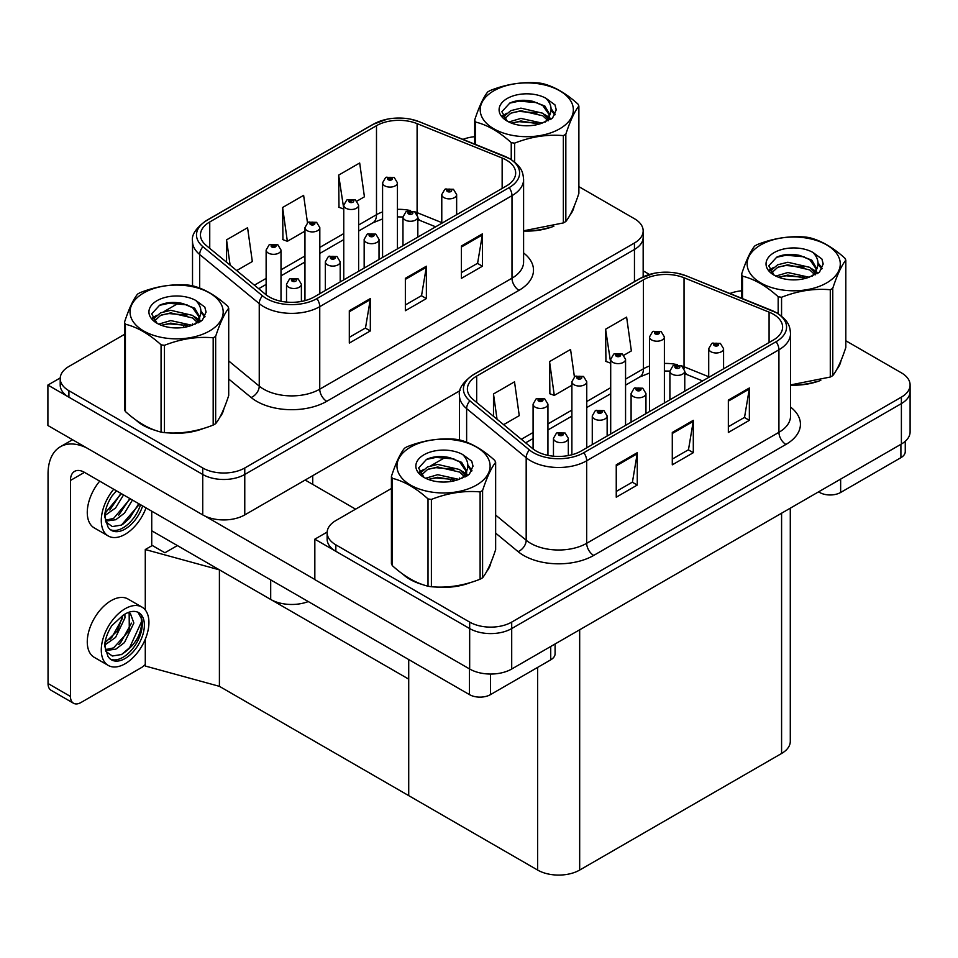 <?xml version="1.0" encoding="UTF-8"?>
<svg xmlns="http://www.w3.org/2000/svg" width="958" height="958" viewBox="0 0 958 958"><rect width="100%" height="100%" fill="white"/><g stroke="black" fill="none" stroke-linecap="round" stroke-linejoin="round"><path stroke-width="1.44" d="M308.272 601.564A29.722 17.16 180 0 1 270.695 599.445L151.735 530.768M460.079 390.601L244.769 514.901A29.722 17.16 0 0 1 202.737 514.901L47.9 425.508L47.9 385.056L202.737 474.461A29.722 17.16 0 0 0 244.769 474.461L634.459 249.475A29.722 17.16 0 0 0 643.165 237.344A29.722 17.16 0 0 1 634.459 249.475L244.769 474.461A29.722 17.16 0 0 1 202.737 474.461L68.916 397.199A29.722 17.16 0 0 1 60.21 385.056L60.21 378.59A29.722 17.16 0 0 0 68.916 390.72L202.737 467.983A29.722 17.16 0 0 0 244.769 467.983L634.459 242.997A29.722 17.16 0 0 0 643.165 230.866A29.722 17.16 0 0 0 634.459 218.735L578.883 186.642M60.234 377.943L47.9 385.056M145.281 609.995L145.281 549.533L152.298 545.485L164.908 552.766L177.374 545.569L164.908 552.766L151.735 545.162M219.406 686.335L219.406 569.842L408.719 679.138L408.719 795.631L219.406 686.335L145.281 666.026L145.281 639.225M145.281 549.533L219.406 569.842M391.427 488.484L335.851 520.565A29.722 17.16 0 0 0 327.145 532.708L327.145 539.174A29.722 17.16 0 0 0 335.851 551.305L469.671 628.568A29.722 17.16 0 0 0 511.704 628.568L901.394 403.593A29.722 17.16 0 0 0 910.1 391.451A29.722 17.16 0 0 1 901.394 403.593L511.704 628.568A29.722 17.16 0 0 1 469.671 628.568L314.835 539.174L314.835 579.626L469.671 669.019A29.722 17.16 0 0 0 511.704 669.019L901.394 444.033A29.722 17.16 0 0 0 910.1 431.902L910.1 384.984A29.722 17.16 0 0 0 901.394 372.842L845.818 340.761M327.169 532.061L314.835 539.174M790.29 508.183L790.29 741.348A29.722 17.16 180 0 1 781.584 753.479L579.674 870.056A29.722 17.16 180 0 1 537.63 870.056L408.719 795.631L408.719 659.559M135.904 420.023A47.565 27.459 0 0 0 142.97 425.232A47.565 27.459 0 0 0 155.663 430.465M506.387 160.082A31.71 18.31 180 0 1 515.667 173.027A31.71 18.31 180 0 1 506.387 185.972L314.14 296.956A31.71 18.31 180 0 1 265.737 294.513L206.186 245.416A31.71 18.31 180 0 1 200.45 234.914A31.71 18.31 180 0 1 209.742 221.969L376.494 125.69A31.71 18.31 180 0 1 417.101 123.642L502.148 158.022A31.71 18.31 180 0 1 506.387 160.082M509.189 158.465A35.674 20.597 0 0 0 504.423 156.154L419.376 121.774A35.674 20.597 0 0 0 410.802 119.223A35.674 20.597 0 0 0 387.02 119.223A35.674 20.597 0 0 0 373.692 124.073L206.94 220.352A35.674 20.597 0 0 0 202.94 246.721L262.492 295.83A35.674 20.597 0 0 0 316.942 298.585L509.189 187.588A35.674 20.597 0 0 0 509.189 158.465M349.311 310.715L349.311 343.072L370.327 330.941L370.327 298.585L349.311 310.715M349.311 337.336L365.489 327.983L370.243 299.65A7.927 4.574 -120 0 0 370.327 298.585M365.357 328.067L370.327 330.941M461.409 245.99L461.409 278.359L482.425 266.216L482.425 233.86L461.409 245.99M461.409 272.611L477.599 263.27L482.341 234.938A7.927 4.574 -120 0 0 482.425 233.86M477.455 263.354L482.425 266.216M405.354 278.359L405.354 310.715L426.37 298.585L426.37 266.216L405.354 278.359M405.354 304.979L421.544 295.627L426.286 267.294A7.927 4.574 -120 0 0 426.37 266.216M421.4 295.711L426.37 298.585M523.595 231.046A47.565 27.459 0 0 0 553.88 226.208M569.938 215.179A47.565 27.459 0 0 0 574.082 206.449M168.476 432.872A47.565 27.459 0 0 0 203.707 428.37M219.765 417.341A47.565 27.459 0 0 0 223.909 408.623M474.665 136.683A29.722 17.16 0 0 0 463.001 139.377M179.146 302.812L164.058 311.53M124.492 334.366L68.916 366.459A29.722 17.16 0 0 0 60.21 378.59M356.963 201.108L364.423 196.809L359.681 162.992L338.653 175.122L339 207.287M236.686 270.551L252.325 261.522L247.571 227.717L226.555 239.847L226.555 262.205M307.47 222.771L303.626 195.348L282.61 207.491L282.945 239.656M282.61 207.491L287.352 241.296L304.955 231.141M287.352 241.296L282.61 239.524M338.653 175.122L343.766 208.724M343.407 208.94L338.653 207.167M226.555 239.847L230.112 265.138M402.839 574.141A47.565 27.459 0 0 0 409.904 579.339A47.565 27.459 0 0 0 422.598 584.584M773.322 314.188A31.71 18.31 180 0 1 782.602 327.133A31.71 18.31 180 0 1 773.322 340.078L581.075 451.074A31.71 18.31 180 0 1 532.684 448.631L473.12 399.522A31.71 18.31 180 0 1 467.384 389.032A31.71 18.31 180 0 1 476.677 376.087L643.429 279.808A31.71 18.31 180 0 1 684.036 277.76L769.082 312.14A31.71 18.31 180 0 1 773.322 314.188M776.124 312.571A35.674 20.597 0 0 0 771.358 310.272L686.311 275.88A35.674 20.597 0 0 0 677.737 273.341A35.674 20.597 0 0 0 653.955 273.341A35.674 20.597 0 0 0 640.627 278.191L473.875 374.458A35.674 20.597 0 0 0 469.875 400.839L529.427 449.949A35.674 20.597 0 0 0 583.877 452.691L776.124 341.695A35.674 20.597 0 0 0 776.124 312.571M616.245 464.834L616.245 497.19L637.262 485.059L637.262 452.691L616.245 464.834M616.245 491.442L632.436 482.102L637.178 453.769A7.927 4.574 -120 0 0 637.262 452.691M632.292 482.185L637.262 485.059M728.343 400.109L728.343 432.465L749.36 420.334L749.36 387.978L728.343 400.109M728.343 426.729L744.534 417.377L749.276 389.044A7.927 4.574 -120 0 0 749.36 387.978M744.39 417.46L749.36 420.334M672.288 432.465L672.288 464.834L693.305 452.691L693.305 420.334L672.288 432.465M672.288 459.086L688.479 449.745L693.221 421.412A7.927 4.574 -120 0 0 693.305 420.334M688.335 449.829L693.305 452.691M790.53 385.152A47.565 27.459 0 0 0 820.814 380.326M836.873 369.285A47.565 27.459 0 0 0 841.016 360.567M435.411 586.979A47.565 27.459 0 0 0 470.641 582.488M486.7 571.459A47.565 27.459 0 0 0 490.855 562.729M327.145 532.708A29.722 17.16 0 0 0 335.851 544.839L469.671 622.101A29.722 17.16 0 0 0 511.704 622.101L901.394 397.115A29.722 17.16 0 0 0 910.1 384.984M741.6 290.801A29.722 17.16 0 0 0 729.936 293.495M446.081 456.93L430.992 465.648M623.898 355.226L631.358 350.915L626.616 317.11L605.588 329.241L605.935 361.406M503.621 424.669L519.26 415.64L514.518 381.823L493.49 393.966L493.49 416.323M574.405 376.889L570.561 349.466L549.545 361.597L549.88 393.762M549.545 361.597L554.287 395.414L571.89 385.248M554.287 395.414L549.545 393.642M605.588 329.241L610.701 362.843M610.342 363.058L605.588 361.274M493.49 393.966L497.046 419.245M281.005 301.243L281.005 250.038A7.436 4.287 180 0 1 276.419 254.002A7.436 4.287 180 0 1 268.312 253.068A7.436 4.287 180 0 1 266.132 250.038L269.102 244.877A4.958 2.982 57.8 0 1 271.749 245.02A2.479 1.425 0 0 0 271.821 246.996A2.479 1.425 0 0 0 275.317 246.996A2.479 1.425 0 0 0 275.317 244.973A2.479 1.425 0 0 0 271.892 244.937L274.563 245.99L272.874 246.398L271.749 245.02M272.898 246.41L272.898 245.571M271.892 244.937A4.958 2.73 -117.9 0 0 269.581 244.601A4.958 2.73 -117.9 0 0 269.366 244.745M272.874 246.398L272.838 245.607M301.387 301.447L301.387 284.215A7.436 4.287 180 0 1 296.8 288.178A7.436 4.287 180 0 1 288.705 287.244A7.436 4.287 180 0 1 286.526 284.215L289.496 279.053A4.958 2.982 57.8 0 1 292.13 279.209A2.479 1.425 0 0 0 292.202 281.185A2.479 1.425 0 0 0 295.711 281.185A2.479 1.425 0 0 0 295.711 279.161A2.479 1.425 0 0 0 292.286 279.113L294.657 279.76L293.256 280.574L293.292 279.748M292.286 279.113A4.958 2.73 -117.9 0 0 289.963 278.778A4.958 2.73 -117.9 0 0 289.747 278.922M293.232 280.55L292.13 279.209M293.256 280.574L293.232 279.784M547.94 455.361L547.94 404.144A7.436 4.287 180 0 1 543.354 408.108A7.436 4.287 180 0 1 535.247 407.186A7.436 4.287 180 0 1 533.079 404.144L536.037 398.995A4.958 2.982 57.8 0 1 538.683 399.139A2.479 1.425 0 0 0 538.755 401.115A2.479 1.425 0 0 0 542.252 401.115A2.479 1.425 0 0 0 542.252 399.091A2.479 1.425 0 0 0 538.827 399.055L541.498 400.109L539.809 400.504L539.833 399.678M538.827 399.055A4.958 2.73 -117.9 0 0 536.516 398.72A4.958 2.73 -117.9 0 0 536.3 398.851M539.773 400.492L538.683 399.139M539.809 400.504L539.773 399.714M568.322 455.565L568.322 438.333A7.436 4.287 180 0 1 563.735 442.297A7.436 4.287 180 0 1 555.64 441.363A7.436 4.287 180 0 1 553.461 438.333L556.43 433.172A4.958 2.982 57.8 0 1 559.065 433.315A2.479 1.425 0 0 0 559.137 435.291A2.479 1.425 0 0 0 562.645 435.291A2.479 1.425 0 0 0 562.645 433.267A2.479 1.425 0 0 0 559.221 433.232L561.879 434.285L560.191 434.692L559.065 433.315M560.226 434.704L560.226 433.866M559.221 433.232A4.958 2.73 -117.9 0 0 556.897 432.896A4.958 2.73 -117.9 0 0 556.682 433.04M560.191 434.692L560.167 433.902M607.144 436.022L607.144 415.916A7.436 4.287 180 0 1 602.546 419.879A7.436 4.287 180 0 1 594.451 418.957A7.436 4.287 180 0 1 592.272 415.916L595.241 410.766A4.958 2.982 57.8 0 1 597.876 410.91A2.479 1.425 0 0 0 597.96 412.886A2.479 1.425 0 0 0 601.456 412.886A2.479 1.425 0 0 0 601.456 410.862A2.479 1.425 0 0 0 598.031 410.814L600.702 411.88L599.001 412.275L597.876 410.91M599.037 412.299L599.037 411.449M598.031 410.814A4.958 2.73 -117.9 0 0 595.72 410.491A4.958 2.73 -117.9 0 0 595.505 410.623M598.978 412.263L598.978 411.485M645.955 413.616L645.955 393.51A7.436 4.287 180 0 1 641.369 397.474A7.436 4.287 180 0 1 633.262 396.54A7.436 4.287 180 0 1 631.094 393.51L634.052 388.349A4.958 2.982 57.8 0 1 636.699 388.493A2.479 1.425 0 0 0 636.771 390.481A2.479 1.425 0 0 0 640.267 390.481A2.479 1.425 0 0 0 640.267 388.457A2.479 1.425 0 0 0 636.842 388.409L639.513 389.463L637.824 389.87L636.699 388.493M637.848 389.882L637.848 389.044M636.842 388.409A4.958 2.73 -117.9 0 0 634.531 388.074A4.958 2.73 -117.9 0 0 634.316 388.218M637.788 389.846L637.788 389.08M684.766 391.211L684.766 371.105A7.436 4.287 180 0 1 680.18 375.069A7.436 4.287 180 0 1 672.085 374.135A7.436 4.287 180 0 1 669.905 371.105L672.863 365.944A4.958 2.982 57.8 0 1 675.51 366.088A2.479 1.425 0 0 0 675.582 368.064A2.479 1.425 0 0 0 679.09 368.064A2.479 1.425 0 0 0 679.09 366.04A2.479 1.425 0 0 0 675.665 366.004L678.036 366.651L676.635 367.465L676.671 366.639M675.665 366.004A4.958 2.73 -117.9 0 0 673.342 365.669A4.958 2.73 -117.9 0 0 673.127 365.812M676.599 367.441L675.51 366.088M676.635 367.465L676.599 366.674M723.577 368.794L723.577 348.688A7.436 4.287 180 0 1 718.991 352.652A7.436 4.287 180 0 1 710.896 351.73A7.436 4.287 180 0 1 708.716 348.688L711.686 343.539A4.958 2.982 57.8 0 1 714.321 343.683A2.479 1.425 0 0 0 714.405 345.658A2.479 1.425 0 0 0 717.901 345.658A2.479 1.425 0 0 0 717.901 343.635A2.479 1.425 0 0 0 714.476 343.587L717.147 344.652L715.446 345.048L714.321 343.683M715.482 345.072L715.482 344.221M714.476 343.587A4.958 2.73 -117.9 0 0 712.165 343.263A4.958 2.73 -117.9 0 0 711.938 343.395M715.446 345.048L715.422 344.257M340.198 281.915L340.198 261.809A7.436 4.287 180 0 1 335.611 265.773A7.436 4.287 180 0 1 327.516 264.839A7.436 4.287 180 0 1 325.337 261.809L328.307 256.648A4.958 2.982 57.8 0 1 330.941 256.792A2.479 1.425 0 0 0 331.025 258.768A2.479 1.425 0 0 0 334.522 258.768A2.479 1.425 0 0 0 334.522 256.744A2.479 1.425 0 0 0 331.097 256.708L333.767 257.762L332.067 258.169L330.941 256.792M332.103 258.181L332.103 257.343M331.097 256.708A4.958 2.73 -117.9 0 0 328.786 256.373A4.958 2.73 -117.9 0 0 328.558 256.516M332.043 258.145L332.043 257.379M379.021 259.498L379.021 239.392A7.436 4.287 180 0 1 374.434 243.356A7.436 4.287 180 0 1 366.327 242.434A7.436 4.287 180 0 1 364.16 239.392L367.118 234.243A4.958 2.982 57.8 0 1 369.764 234.387A2.479 1.425 0 0 0 369.836 236.363A2.479 1.425 0 0 0 373.333 236.363A2.479 1.425 0 0 0 373.333 234.339A2.479 1.425 0 0 0 369.908 234.291L372.578 235.357L370.89 235.752L369.764 234.387M370.914 235.776L370.914 234.926M369.908 234.291A4.958 2.73 -117.9 0 0 367.597 233.968A4.958 2.73 -117.9 0 0 367.381 234.099M370.89 235.752L370.854 234.961M417.832 237.093L417.832 216.987A7.436 4.287 180 0 1 413.245 220.951A7.436 4.287 180 0 1 405.15 220.017A7.436 4.287 180 0 1 402.971 216.987L405.929 211.826A4.958 2.982 57.8 0 1 408.575 211.981A2.479 1.425 0 0 0 408.647 213.957A2.479 1.425 0 0 0 412.156 213.957A2.479 1.425 0 0 0 412.156 211.934A2.479 1.425 0 0 0 408.731 211.886L411.102 212.532L409.701 213.347L409.737 212.52M408.731 211.886A4.958 2.73 -117.9 0 0 406.408 211.55A4.958 2.73 -117.9 0 0 406.192 211.694M409.665 213.323L408.575 211.981M409.701 213.347L409.665 212.556M456.643 214.688L456.643 194.582A7.436 4.287 180 0 1 452.056 198.546A7.436 4.287 180 0 1 443.961 197.611A7.436 4.287 180 0 1 441.782 194.582L444.751 189.421A4.958 2.982 57.8 0 1 447.386 189.564A2.479 1.425 0 0 0 447.458 191.54A2.479 1.425 0 0 0 450.967 191.54A2.479 1.425 0 0 0 450.967 189.516A2.479 1.425 0 0 0 447.542 189.48L449.913 190.127L448.512 190.941L448.548 190.115M447.542 189.48A4.958 2.73 -117.9 0 0 445.219 189.145A4.958 2.73 -117.9 0 0 445.003 189.289M448.488 190.917L447.386 189.564M448.512 190.941L448.488 190.151M319.816 293.687L319.816 227.621A7.436 4.287 180 0 1 315.23 231.585A7.436 4.287 180 0 1 307.135 230.662A7.436 4.287 180 0 1 304.955 227.621L307.913 222.472A4.958 2.982 57.8 0 1 310.56 222.615A2.479 1.425 0 0 0 310.631 224.591A2.479 1.425 0 0 0 314.14 224.591A2.479 1.425 0 0 0 314.14 222.567A2.479 1.425 0 0 0 310.715 222.531L313.374 223.585L311.685 223.98L311.709 223.154M310.715 222.531A4.958 2.73 -117.9 0 0 308.392 222.196A4.958 2.73 -117.9 0 0 308.177 222.328M311.649 223.968L310.56 222.615M311.685 223.98L311.649 223.19M358.627 271.27L358.627 205.216A7.436 4.287 180 0 1 354.041 209.179A7.436 4.287 180 0 1 345.946 208.245A7.436 4.287 180 0 1 343.766 205.216L346.736 200.054A4.958 2.982 57.8 0 1 349.371 200.21A2.479 1.425 0 0 0 349.442 202.186A2.479 1.425 0 0 0 352.951 202.186A2.479 1.425 0 0 0 352.951 200.162A2.479 1.425 0 0 0 349.526 200.114L351.897 200.761L350.496 201.575L350.532 200.749M349.526 200.114A4.958 2.73 -117.9 0 0 347.203 199.779A4.958 2.73 -117.9 0 0 346.988 199.923M350.472 201.563L349.371 200.21M350.496 201.575L350.472 200.785M397.438 248.864L397.438 182.81A7.436 4.287 180 0 1 392.852 186.774A7.436 4.287 180 0 1 384.757 185.84A7.436 4.287 180 0 1 382.577 182.81L385.547 177.649A4.958 2.982 57.8 0 1 388.182 177.793A2.479 1.425 0 0 0 388.265 179.769A2.479 1.425 0 0 0 391.762 179.769A2.479 1.425 0 0 0 391.762 177.745A2.479 1.425 0 0 0 388.337 177.709L391.008 178.763L389.307 179.17L388.182 177.793M389.343 179.182L389.343 178.344M388.337 177.709A4.958 2.73 -117.9 0 0 386.026 177.374A4.958 2.73 -117.9 0 0 385.799 177.517M389.307 179.17L389.283 178.38M586.751 447.793L586.751 381.739A7.436 4.287 180 0 1 582.165 385.703A7.436 4.287 180 0 1 574.07 384.769A7.436 4.287 180 0 1 571.89 381.739L574.848 376.578A4.958 2.982 57.8 0 1 577.494 376.734A2.479 1.425 0 0 0 577.566 378.709A2.479 1.425 0 0 0 581.075 378.709A2.479 1.425 0 0 0 581.075 376.686A2.479 1.425 0 0 0 577.65 376.638L580.021 377.284L578.62 378.099L578.656 377.272M577.65 376.638A4.958 2.73 -117.9 0 0 575.327 376.302A4.958 2.73 -117.9 0 0 575.111 376.446M578.584 378.075L577.494 376.734M578.62 378.099L578.584 377.308M625.562 425.388L625.562 359.334A7.436 4.287 180 0 1 620.976 363.298A7.436 4.287 180 0 1 612.88 362.364A7.436 4.287 180 0 1 610.701 359.334L613.671 354.173A4.958 2.982 57.8 0 1 616.305 354.316A2.479 1.425 0 0 0 616.377 356.292A2.479 1.425 0 0 0 619.886 356.292A2.479 1.425 0 0 0 619.886 354.268A2.479 1.425 0 0 0 616.461 354.232L619.119 355.286L617.431 355.693L616.305 354.316M617.467 355.705L617.467 354.867M616.461 354.232A4.958 2.73 -117.9 0 0 614.138 353.897A4.958 2.73 -117.9 0 0 613.922 354.041M617.407 355.669L617.407 354.903M664.385 402.983L664.385 336.917A7.436 4.287 180 0 1 659.787 340.88A7.436 4.287 180 0 1 651.691 339.958A7.436 4.287 180 0 1 649.512 336.917L652.482 331.767A4.958 2.982 57.8 0 1 655.116 331.911A2.479 1.425 0 0 0 655.2 333.887A2.479 1.425 0 0 0 658.697 333.887A2.479 1.425 0 0 0 658.697 331.863A2.479 1.425 0 0 0 655.272 331.827L657.942 332.881L656.242 333.276L655.116 331.911M656.278 333.3L656.278 332.45M655.272 331.827A4.958 2.73 -117.9 0 0 652.961 331.492A4.958 2.73 -117.9 0 0 652.745 331.624M656.242 333.276L656.218 332.486M840.645 479.108L840.645 492.46L900.903 457.673L900.903 444.32M649.44 274.467L643.165 270.839M905.262 441.291L905.262 451.601A14.861 8.586 180 0 1 900.903 457.673M840.645 492.46A14.861 8.586 180 0 1 819.629 492.46L819.629 491.238M818.575 491.849L819.629 492.46M490.484 674.049L490.484 694.622L550.73 659.834L550.73 646.494M355.61 509.165L305.171 480.042M314.835 579.47L205.299 516.23M70.461 696.454A14.861 8.586 120 0 0 73.538 703.256L51.121 690.311A14.861 8.586 -60 0 1 48.044 683.509L70.461 696.454L70.461 480.449A19.819 11.436 60 0 1 74.568 471.372A19.819 11.436 60 0 1 84.472 472.354L469.468 694.622L469.468 668.9M86.651 447.889A59.444 34.32 -120 0 0 60.354 446.751A59.444 34.32 -120 0 0 48.044 473.971L48.044 683.509M73.538 703.256A14.861 8.586 120 0 0 80.975 702.513L141.221 667.726A14.861 8.586 120 0 0 145.281 664.445M151.735 545.809L151.735 511.189M555.089 643.98L555.089 653.775A14.861 8.586 180 0 1 550.73 659.834M490.484 694.622A14.861 8.586 180 0 1 469.468 694.622M572.441 210.209A47.062 27.171 180 0 1 571.938 211.299M549.15 227.549A47.062 27.171 180 0 1 525.164 230.806M489.203 566.501A47.062 27.171 180 0 1 488.7 567.579M465.923 583.829A47.062 27.171 180 0 1 441.925 587.086M416.742 582.26A47.062 27.171 180 0 1 410.264 579.135A47.062 27.171 180 0 1 405.988 576.309M222.268 412.383A47.062 27.171 180 0 1 221.765 413.461M198.989 429.711A47.062 27.171 180 0 1 174.991 432.968M149.807 428.154A47.062 27.171 180 0 1 143.329 425.029A47.062 27.171 180 0 1 139.054 422.191M839.376 364.327A47.062 27.171 180 0 1 838.873 365.405M816.084 381.667A47.062 27.171 180 0 1 792.098 384.912M493.849 90.782A46.571 26.884 -0 0 0 493.849 128.815A46.571 26.884 -0 0 0 559.7 128.815A46.571 26.884 -0 0 0 559.7 90.782A46.571 26.884 -0 0 0 493.849 90.782M523.595 230.806L563.352 222.927A53.504 30.896 -0 0 0 564.609 222.22A53.504 30.896 -0 0 0 565.831 221.49C570.154 216.065 574.513 206.689 578.883 193.36L578.883 106.051A53.504 30.896 -0 0 0 577.973 104.099C566.058 93.297 554.167 86.436 542.312 83.514A53.504 30.896 -0 0 0 538.923 82.987C522.613 81.586 506.375 84.1 490.197 90.519A53.504 30.896 -0 0 0 488.939 91.226A53.504 30.896 -0 0 0 487.718 91.956C483.347 97.453 479 106.829 474.665 120.085A53.504 30.896 -0 0 0 475.575 122.037L475.575 144.466M511.237 159.567L511.237 142.634C499.322 131.833 487.43 124.971 475.575 122.037M511.237 142.634A53.504 30.896 -0 0 0 514.626 143.149L514.626 162.01M563.352 222.927L563.352 135.617C547.174 134.204 530.936 136.719 514.626 143.149M563.352 135.617A53.504 30.896 -0 0 0 564.609 134.91A53.504 30.896 -0 0 0 565.831 134.18L565.831 221.49M542.18 123.115L520.913 118.409L508.842 121.977M539.21 124.073L520.913 120.983L511.56 123.151M548 118.612L542.791 113.236L520.913 108.134L510.758 110.661L504.89 115.667L504.124 118.397M547.174 119.894L542.791 115.798L520.913 110.709L510.758 113.236L504.591 118.888M545.174 122.121L548.647 117.307L549.425 113.906L544.862 106.039L532.432 101.249C523.966 99.524 516.422 100.123 509.824 103.045L501.848 111.739L507.201 121.043M548.227 120.78L549.425 115.942M549.353 114.924L542.791 105.524L533.031 101.356M507.201 98.494A27.686 15.987 -0 0 0 507.201 121.103A27.686 15.987 -0 0 0 541.809 123.223L552.598 117.99L556.239 109.799L554.993 104.913L545.916 98.255A27.686 15.987 -0 0 0 507.201 98.494M545.916 98.255C551.688 104.123 552.598 110.457 548.659 117.283M474.665 144.095L474.665 120.085M578.883 106.051C574.549 111.475 570.19 120.852 565.831 134.18M537.187 123.223L519.152 121.678L511.967 122.983M550.359 119.57L549.102 118.552M548.335 118.002L547.042 117.163M537.187 112.948L519.152 111.403L511.967 112.709M505.034 115.415L502.914 116.72M554.862 114.924L551.066 109.93M537.258 102.686L519.152 101.129L509.488 103.189M556.227 110.05L554.993 104.913M551.185 119.032L549.329 117.439M548.766 117.032L544.336 114.373M506.782 113.26L502.435 115.786M555.173 114.313L551.066 108.637M410.611 447.075A46.571 26.884 -0 0 0 410.611 485.095A46.571 26.884 -0 0 0 476.473 485.095A46.571 26.884 -0 0 0 476.473 447.075A46.571 26.884 -0 0 0 410.611 447.075M405.701 447.506A53.504 30.896 -0 0 0 404.492 448.236C400.121 453.733 395.762 463.109 391.427 476.365A53.504 30.896 -0 0 0 392.337 478.317L392.337 565.627C404.192 576.393 416.083 583.254 428.01 586.212A53.504 30.896 -0 0 0 431.387 586.739C447.566 588.152 463.804 585.649 480.114 579.207A53.504 30.896 -0 0 0 481.371 578.5A53.504 30.896 -0 0 0 482.593 577.77C486.927 572.357 491.274 562.981 495.645 549.641L495.645 462.343A53.504 30.896 -0 0 0 494.735 460.379C482.82 449.589 470.929 442.716 459.074 439.794A53.504 30.896 -0 0 0 455.685 439.267C439.375 437.878 423.137 440.381 406.97 446.799A53.504 30.896 -0 0 0 405.701 447.506M428.01 586.212L428.01 498.914C416.083 488.113 404.192 481.251 392.337 478.317M428.01 498.914A53.504 30.896 -0 0 0 431.387 499.429L431.387 586.739M480.114 579.207L480.114 491.897C463.935 490.484 447.697 492.999 431.387 499.429M480.114 491.897A53.504 30.896 -0 0 0 481.371 491.191A53.504 30.896 -0 0 0 482.593 490.472L482.593 577.77M391.427 476.365L391.427 563.675A53.504 30.896 -0 0 0 392.337 565.627M458.954 479.395L437.674 474.689L425.603 478.258M455.984 480.365L437.674 477.264L428.322 479.431M464.774 474.905L459.553 469.516L437.674 464.414L427.519 466.941L421.664 471.947L420.897 474.677M463.935 476.174L459.553 472.078L437.674 466.989L427.519 469.516L421.352 475.18M461.948 478.401L465.42 473.587L466.187 470.186L461.636 462.331L449.206 457.529C440.728 455.804 433.196 456.403 426.585 459.325L418.61 468.019L423.963 477.335M464.989 477.06L466.187 472.234M466.115 471.204L459.553 461.804L449.793 457.637M423.963 454.775A27.686 15.987 -0 0 0 423.963 477.383A27.686 15.987 -0 0 0 458.571 479.503L469.36 474.27L473.001 466.079L471.755 461.193L462.69 454.535A27.686 15.987 -0 0 0 423.963 454.775M462.69 454.535C468.45 460.403 469.36 466.75 465.42 473.575M495.645 462.343C491.31 467.755 486.963 477.132 482.593 490.472M453.948 479.503L435.914 477.958L428.741 479.263M467.133 475.851L465.863 474.833M465.097 474.282L463.816 473.444M453.948 469.228L435.914 467.684L428.741 468.989M421.795 471.695L419.688 473.001M471.635 471.204L467.839 466.211M454.02 458.978L435.914 457.409L426.262 459.481M473.001 466.33L471.755 461.193M467.947 475.312L466.091 473.731M465.54 473.312L461.097 470.653M423.544 469.552L419.209 472.066M471.947 470.594L467.827 464.929M143.676 292.956A46.571 26.884 -0 0 0 143.676 330.977A46.571 26.884 -0 0 0 209.539 330.977A46.571 26.884 -0 0 0 209.539 292.956A46.571 26.884 -0 0 0 143.676 292.956M138.766 293.399A53.504 30.896 -0 0 0 137.557 294.118C133.186 299.614 128.827 308.991 124.492 322.247A53.504 30.896 -0 0 0 125.402 324.211L125.402 411.509C137.257 422.274 149.149 429.136 161.064 432.106A53.504 30.896 -0 0 0 164.453 432.633C180.631 434.046 196.869 431.531 213.179 425.089A53.504 30.896 -0 0 0 214.436 424.382A53.504 30.896 -0 0 0 215.658 423.664C219.993 418.239 224.34 408.862 228.711 395.534L228.711 308.225A53.504 30.896 -0 0 0 227.8 306.273C215.885 295.471 203.994 288.609 192.139 285.676A53.504 30.896 -0 0 0 188.75 285.149C172.44 283.76 156.202 286.274 140.036 292.693A53.504 30.896 -0 0 0 138.766 293.399M161.064 432.106L161.064 344.796C149.149 333.995 137.257 327.133 125.402 324.211M161.064 344.796A53.504 30.896 -0 0 0 164.453 345.323L164.453 432.633M213.179 425.089L213.179 337.779C197.001 336.366 180.763 338.881 164.453 345.323M213.179 337.779A53.504 30.896 -0 0 0 214.436 337.084A53.504 30.896 -0 0 0 215.658 336.354L215.658 423.664M124.492 322.247L124.492 409.557A53.504 30.896 -0 0 0 125.402 411.509M192.019 325.277L170.74 320.583L158.669 324.139M189.049 326.247L170.74 323.145L161.387 325.325M197.839 320.786L192.618 315.398L170.74 310.308L160.585 312.835L154.729 317.84L153.963 320.559M197.001 322.068L192.618 317.972L170.74 312.871L160.585 315.398L154.418 321.062M195.013 324.283L198.486 319.469L199.252 316.08L194.702 308.213L182.271 303.411C173.793 301.686 166.261 302.285 159.651 305.207L151.675 313.901L157.028 323.217M198.055 322.942L199.252 318.116M199.18 317.086L192.618 307.698L182.858 303.53M157.028 300.668A27.686 15.987 -0 0 0 157.028 323.265A27.686 15.987 -0 0 0 191.636 325.385L202.425 320.152L206.066 311.973L204.82 307.087L195.755 300.429A27.686 15.987 -0 0 0 157.028 300.668M195.755 300.429C201.515 306.285 202.425 312.631 198.486 319.457M228.711 308.225C224.376 313.649 220.029 323.026 215.658 336.354M187.014 325.385L168.979 323.84L161.806 325.145M200.198 321.744L198.929 320.726M198.162 320.176L196.881 319.325M187.014 315.11L168.979 313.565L161.806 314.871M154.861 317.589L152.753 318.894M204.701 317.098L200.893 312.104M187.085 304.86L168.979 303.291L159.327 305.363M206.066 312.224L204.82 307.087M201.012 321.205L199.156 319.613M198.605 319.194L194.163 316.547M156.609 315.433L152.274 317.948M205.012 316.487L200.893 310.811M760.784 244.901A46.571 26.884 -0 0 0 760.784 282.921A46.571 26.884 -0 0 0 826.634 282.921A46.571 26.884 -0 0 0 826.634 244.901A46.571 26.884 -0 0 0 760.784 244.901M790.53 384.924L830.287 377.033A53.504 30.896 -0 0 0 831.544 376.326A53.504 30.896 -0 0 0 832.765 375.608C837.1 370.183 841.447 360.807 845.818 347.479L845.818 260.169A53.504 30.896 -0 0 0 844.908 258.217C832.993 247.415 821.102 240.554 809.247 237.62A53.504 30.896 -0 0 0 805.858 237.093C789.548 235.704 773.31 238.219 757.131 244.637A53.504 30.896 -0 0 0 755.874 245.344A53.504 30.896 -0 0 0 754.653 246.062C750.282 251.571 745.935 260.947 741.6 274.192A53.504 30.896 -0 0 0 742.51 276.155L742.51 298.573M778.171 313.685L778.171 296.74C766.256 285.939 754.365 279.077 742.51 276.155M778.171 296.74A53.504 30.896 -0 0 0 781.56 297.267L781.56 316.128M830.287 377.033L830.287 289.735C814.108 288.31 797.87 290.825 781.56 297.267M830.287 289.735A53.504 30.896 -0 0 0 831.544 289.029A53.504 30.896 -0 0 0 832.765 288.298L832.765 375.608M809.115 277.233L787.847 272.527L775.776 276.096M806.157 278.191L787.847 275.09L778.495 277.269M814.935 272.731L809.726 267.342L787.847 262.252L777.692 264.779L771.825 269.785L771.058 272.503M814.108 274.012L809.726 269.916L787.847 264.815L777.692 267.342L771.525 273.006M812.109 276.227L815.593 271.401L816.36 268.024L811.797 260.157L799.367 255.367C790.901 253.631 783.357 254.229 776.758 257.151L768.783 265.845L774.136 275.162A27.686 15.987 -0 0 0 808.744 277.341L819.533 272.096L823.173 263.917L821.928 259.031L812.851 252.373A27.686 15.987 -0 0 0 774.136 252.613A27.686 15.987 -0 0 0 774.136 275.209M815.162 274.886L816.36 270.06M816.288 269.03L809.726 259.642L799.966 255.475M812.851 252.373C818.623 258.229 819.533 264.576 815.593 271.401M741.6 298.213L741.6 274.192M845.818 260.169C841.483 265.594 837.136 274.97 832.765 288.298M804.121 277.329L786.087 275.784L778.902 277.09M817.294 273.689L816.036 272.671M815.27 272.12L813.977 271.27M804.121 267.054L786.087 265.51L778.902 266.815M771.968 269.533L769.849 270.839M821.796 269.042L818 264.049M804.193 256.804L786.087 255.235L776.435 257.307M823.173 264.168L821.928 259.031M818.12 273.15L816.264 271.557M815.701 271.138L811.27 268.491M773.717 267.378L769.382 269.893M822.108 268.432L818 262.755M99.704 481.144A33.686 19.447 120 0 0 94.255 527.906L108.266 535.989A33.686 19.447 120 0 0 125.103 534.324A33.686 19.447 120 0 0 146.023 507.896M113.715 489.239A33.686 19.447 120 0 0 108.266 535.989M105.679 509.919L105.176 517.559L107.919 526.804A27.243 15.735 120 0 0 111.487 530.421A27.243 15.735 120 0 0 125.103 529.067A27.243 15.735 120 0 0 142.634 505.932M110.469 529.738A27.243 15.735 120 0 0 123.007 527.858A27.243 15.735 120 0 0 140.539 504.722M139.557 504.159L121.415 525.092L112.325 526.577L105.835 521.93M123.546 494.915L115.559 508.003L105.141 515.332M121.319 493.621L105.272 513.009M132.444 500.052L124.456 513.141L115.798 519.727L105.643 521.116M130.216 498.759L113.571 518.446L105.476 520.194M107.919 526.804L104.566 516.158C105.236 509.405 107.667 502.746 111.87 496.148L116.505 490.843M138.73 503.68L129.641 518.17L122.54 524.529M129.833 498.543L118.72 515.153M120.936 493.406L109.823 510.015M141.952 607.085L127.941 598.99A33.686 19.447 120 0 0 111.092 600.666A33.686 19.447 120 0 0 89.082 630.352A33.686 19.447 120 0 0 94.255 657.344L108.266 665.439A33.686 19.447 120 0 0 125.103 663.762A33.686 19.447 120 0 0 147.113 634.076A33.686 19.447 120 0 0 141.952 607.085A33.686 19.447 120 0 0 125.103 608.749A33.686 19.447 120 0 0 103.105 638.435A33.686 19.447 120 0 0 108.266 665.439M138.048 612.306L141.82 619.395C141.94 634.076 135.138 645.788 121.415 654.53L112.325 656.014L105.835 651.368M125.103 658.505A27.243 15.735 120 0 0 142.91 634.495A27.243 15.735 120 0 0 138.73 612.665A27.243 15.735 120 0 0 125.103 614.006A27.243 15.735 120 0 0 122.887 615.443L111.87 625.598C107.667 632.184 105.236 638.854 104.566 645.596L107.919 656.242A27.243 15.735 120 0 0 111.487 659.858A27.243 15.735 120 0 0 125.103 658.505M110.469 659.176A27.243 15.735 120 0 0 123.007 657.296A27.243 15.735 120 0 0 141.82 619.395M124.863 614.162L124.959 617.886L115.559 637.441L105.141 644.782M122.78 615.503L117.511 630.747L105.272 642.447M127.881 612.641L130.348 613.419L133.857 623.023L124.456 642.579L115.798 649.165L105.643 650.554M129.15 612.904L129.306 630.508L113.571 647.883L105.476 649.632M107.919 656.242L105.176 646.997L105.679 639.369M141.209 616.796L141.449 621.85L129.641 647.608L121.486 654.673M131.486 623.131L120.744 642.471L118.72 644.59M122.588 617.994L111.847 637.333L109.823 639.453M270.695 599.445L270.695 579.865M202.737 514.901L202.737 467.983M634.459 281.64L634.459 242.997M244.769 514.901L244.769 467.983M312.739 484.413L312.739 475.671M469.671 669.019L469.671 622.101M511.704 669.019L511.704 622.101M901.394 444.033L901.394 397.115M781.584 753.479L781.584 513.213M579.674 870.056L579.674 629.789M537.63 870.056L537.63 667.403M523.595 252.948A49.541 28.608 180 0 1 518.996 290.334L326.75 401.318A9.903 5.724 60 0 1 319.744 389.188L511.991 278.191A39.637 22.884 0 0 0 523.595 262.013L523.595 179.493A39.637 22.884 180 0 1 511.991 195.672A9.903 5.724 -120 0 0 509.189 187.588M326.75 401.318A49.541 28.608 180 0 1 256.684 401.318A49.541 28.608 180 0 1 251.128 397.498L228.711 379.021M262.492 295.83A9.903 6.622 129.5 0 0 259.247 303.614L259.247 386.134A39.637 22.884 0 0 0 263.69 389.188A39.637 22.884 0 0 0 319.744 389.188L319.744 306.668A39.637 22.884 180 0 1 259.247 303.614L199.695 254.505A39.637 22.884 180 0 1 192.522 241.38L192.522 285.783M505.046 156.405A9.903 4.634 112 0 0 504.722 156.25A9.903 4.634 112 0 0 504.423 156.154M387.02 119.223L372.937 124.396A9.903 5.724 60 0 1 373.692 124.073M206.94 220.352A9.903 5.724 -120 0 0 206.186 220.663C195.851 228.136 191.301 235.045 192.522 241.38M202.94 246.721A9.903 6.622 129.5 0 0 199.695 254.505L199.695 288.095M316.942 298.585A9.903 5.724 60 0 1 319.744 306.668L511.991 195.672L511.991 278.191A9.903 5.724 60 0 0 518.996 290.334M183.241 327.48A49.541 28.608 180 0 1 184.259 324.702M68.916 390.72L68.916 397.199M199.695 317.194L199.695 322.044M192.522 323.9A39.637 22.884 0 0 0 192.582 325.109M228.711 360.95L259.247 386.134A9.903 6.622 -50.5 0 1 251.128 397.498M209.742 221.969L209.742 248.338M502.148 158.022L502.148 188.415M417.101 123.642L417.101 212.64A31.71 18.31 0 0 0 414.802 211.79M441.782 222.615L417.101 212.64A17.831 8.347 -68 0 0 417.173 214.293M410.563 210.604A31.71 18.31 0 0 0 397.438 209.347M382.577 211.934A31.71 18.31 0 0 0 376.494 214.688L358.627 224.998M376.494 125.69L376.494 214.688A17.831 10.298 60 0 1 372.794 222.855L358.627 231.034M343.766 233.584L319.816 247.404M304.955 255.99L281.005 269.821M266.132 278.395L254.409 285.173M435.651 226.806L420.646 220.735A17.831 8.347 -68 0 1 417.832 217.442M405.354 279.377L426.286 267.294M461.409 247.02L482.341 234.938M349.311 311.745L370.243 299.65M790.53 407.054A49.541 28.608 180 0 1 785.931 444.44L593.685 555.436A9.903 5.724 60 0 1 586.679 543.306L778.926 432.309A39.637 22.884 0 0 0 790.53 416.131L790.53 333.612A39.637 22.884 180 0 1 778.926 349.79A9.903 5.724 -120 0 0 776.124 341.695M593.685 555.436A49.541 28.608 180 0 1 523.619 555.436A49.541 28.608 180 0 1 518.074 551.616L495.645 533.127M529.427 449.949A9.903 6.622 129.5 0 0 526.182 457.732L526.182 540.252A39.637 22.884 0 0 0 530.624 543.306A39.637 22.884 0 0 0 586.679 543.306L586.679 460.786A39.637 22.884 180 0 1 526.182 457.732L466.63 408.623A39.637 22.884 180 0 1 459.469 395.498L459.469 439.89M771.98 310.524A9.903 4.634 112 0 0 771.669 310.368A9.903 4.634 112 0 0 771.358 310.272M653.955 273.341L639.872 278.515A9.903 5.724 60 0 1 640.627 278.191M473.875 374.458A9.903 5.724 -120 0 0 473.12 374.782C462.786 382.254 458.235 389.164 459.469 395.498M469.875 400.839A9.903 6.622 129.5 0 0 466.63 408.623L466.63 442.213M583.877 452.691A9.903 5.724 60 0 1 586.679 460.786L778.926 349.79L778.926 432.309A9.903 5.724 60 0 0 785.931 444.44M450.176 481.599A49.541 28.608 180 0 1 451.29 478.605M335.851 544.839L335.851 551.305M466.63 471.3L466.63 476.162M459.469 478.018A39.637 22.884 0 0 0 459.517 479.228M495.645 515.069L526.182 540.252A9.903 6.622 -50.5 0 1 518.074 551.616M476.677 376.087L476.677 402.456M769.082 312.14L769.082 342.521M684.036 277.76L684.036 366.746A31.71 18.31 0 0 0 681.737 365.908M708.716 376.734L684.036 366.746A17.831 8.347 -68 0 0 684.108 368.411M677.498 364.723A31.71 18.31 0 0 0 664.385 363.453M649.512 366.052A31.71 18.31 0 0 0 643.429 368.794L625.562 379.117M643.429 279.808L643.429 368.794A17.831 10.298 60 0 1 639.728 376.961L625.562 385.14M610.701 387.691L586.751 401.522M571.89 410.108L547.94 423.927M533.079 432.513L521.344 439.279M702.585 380.913L687.581 374.853A17.831 8.347 -68 0 1 684.766 371.56M672.288 433.495L693.221 421.412M728.343 401.139L749.276 389.044M616.245 465.851L637.178 453.769M84.472 472.354L70.461 480.449M643.165 276.814L643.165 230.866M523.595 179.493C522.936 172.679 522.385 167.075 509.943 158.777L419.676 121.87L410.802 119.223M372.937 124.396L206.186 220.663M420.646 220.735L417.832 219.705M402.971 245.667L402.971 216.987L397.438 216.879M382.577 218.939L372.794 222.855M343.766 239.608L319.816 253.439M304.955 262.025L281.005 275.844M266.132 284.43L258.708 288.717M790.53 333.612C789.883 326.798 789.32 321.181 776.878 312.895L686.611 275.976L677.737 273.341M639.872 278.515L473.12 374.782M687.581 374.853L684.766 373.824M669.905 399.785L669.905 371.105L664.385 370.997M649.512 373.045L639.728 376.961M610.701 393.726L586.751 407.557M571.89 416.131L547.94 429.962M533.079 438.548L525.643 442.836M281.005 250.038L277.796 244.733L269.581 244.601M266.132 294.836L266.132 250.038M301.387 284.215L298.189 278.91L289.963 278.778M286.526 302.081L286.526 284.215M547.94 404.144L544.731 398.851L536.516 398.72M533.079 448.955L533.079 404.144M568.322 438.333L565.124 433.028L556.897 432.896M553.461 456.188L553.461 438.333M607.144 415.916L603.935 410.623L595.72 410.491M592.272 444.608L592.272 415.916M645.955 393.51L642.746 388.206L634.531 388.074M631.094 422.191L631.094 393.51M684.766 371.105L681.569 365.8L673.342 365.669M723.577 348.688L720.38 343.395L712.165 343.263M708.716 377.38L708.716 348.688M340.198 261.809L337 256.505L328.786 256.373M325.337 290.49L325.337 261.809M379.021 239.392L375.811 234.099L367.597 233.968M364.16 268.084L364.16 239.392M417.832 216.987L414.634 211.682L406.408 211.55M456.643 194.582L453.445 189.277L445.219 189.145M441.782 223.262L441.782 194.582M319.816 227.621L316.607 222.328L308.392 222.196M304.955 300.656L304.955 227.621M358.627 205.216L355.43 199.911L347.203 199.779M343.766 279.856L343.766 205.216M397.438 182.81L394.241 177.505L386.026 177.374M382.577 257.439L382.577 182.81M586.751 381.739L583.554 376.434L575.327 376.302M571.89 454.763L571.89 381.739M625.562 359.334L622.365 354.029L614.138 353.897M610.701 433.962L610.701 359.334M664.385 336.917L661.176 331.624L652.961 331.492M649.512 411.557L649.512 336.917M60.354 446.751L72.521 439.734"/></g></svg>

